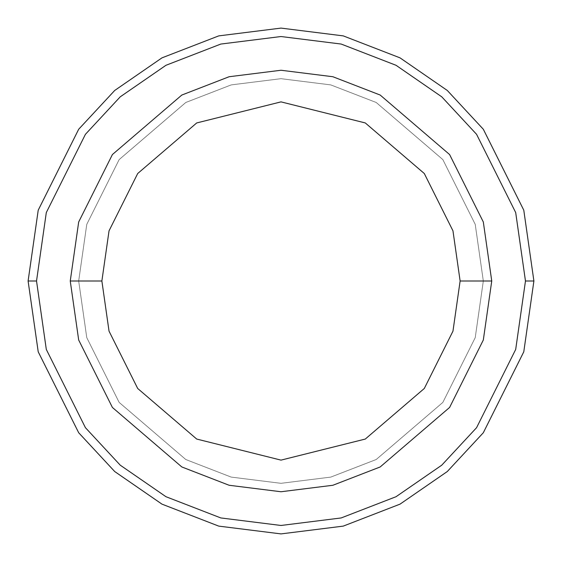 <?xml version="1.0" encoding="UTF-8"?>
<svg xmlns="http://www.w3.org/2000/svg" width="562" height="562" viewBox="0 0 562 562"><rect width="100%" height="100%" fill="white"/><g stroke="black" fill="none" stroke-linecap="round" stroke-linejoin="round"><path stroke-width="0.42" stroke-dasharray="2.81 2.11" d="M36.53 281L46.309 349.452L85.424 427.682L120.254 465.188L165.959 496.71L220.824 517.946L281 525.47L341.176 517.946L396.041 496.71L441.746 465.188L476.576 427.682L515.691 349.452L525.47 281L533.9 281L523.784 351.812L483.32 432.74L447.289 471.539L400.011 504.149L343.256 526.116L281 533.9L218.744 526.116L161.989 504.149L114.711 471.539L78.68 432.74L38.216 351.812L28.1 281L36.53 281L46.309 212.548L85.424 134.318L120.254 96.812L165.959 65.29L220.824 44.054L281 36.53L341.176 44.054L396.041 65.29L441.746 96.812L476.576 134.318L515.691 212.548L525.47 281L515.691 349.452L476.576 427.682L441.746 465.188L396.041 496.71L341.176 517.946L281 525.47L220.824 517.946L165.959 496.71L120.254 465.188L85.424 427.682L46.309 349.452L36.53 281L28.1 281L38.216 351.812L78.68 432.74L114.711 471.539L161.989 504.149L218.744 526.116L281 533.9L343.256 526.116L400.011 504.149L447.289 471.539L483.32 432.74L523.784 351.812L533.9 281L523.784 210.188L483.32 129.26L447.289 90.461L400.011 57.851L343.256 35.884L281 28.1L218.744 35.884L161.989 57.851L114.711 90.461L78.68 129.26L38.216 210.188L28.1 281L38.216 210.188L78.68 129.26L114.711 90.461L161.989 57.851L218.744 35.884L281 28.1L343.256 35.884L400.011 57.851L447.289 90.461L483.32 129.26L523.784 210.188L533.9 281L525.47 281L515.691 212.548L476.576 134.318L441.746 96.812L396.041 65.29L341.176 44.054L281 36.53L220.824 44.054L165.959 65.29L120.254 96.812L85.424 134.318L46.309 212.548L36.53 281M70.25 281L78.68 340.01L112.4 407.45L181.821 466.959L229.12 485.266L281 491.75L332.88 485.266L380.179 466.959L449.6 407.45L483.32 340.01L491.75 281L483.32 281L475.227 337.65L442.856 402.392L376.21 459.519L330.8 477.096L281 483.32L231.2 477.096L185.79 459.519L119.144 402.392L86.773 337.65L78.68 281L70.25 281L78.68 340.01L112.4 407.45L181.821 466.959L229.12 485.266L281 491.75L332.88 485.266L380.179 466.959L449.6 407.45L483.32 340.01L491.75 281L483.32 221.99L449.6 154.55L380.179 95.041L332.88 76.734L281 70.25L229.12 76.734L181.821 95.041L112.4 154.55L78.68 221.99L70.25 281L78.68 281L86.773 224.35L119.144 159.608L185.79 102.481L231.2 84.904L281 78.68L330.8 84.904L376.21 102.481L442.856 159.608L475.227 224.35L483.32 281L491.75 281L483.32 281L475.227 224.35L442.856 159.608L376.21 102.481L330.8 84.904L281 78.68L231.2 84.904L185.79 102.481L119.144 159.608L86.773 224.35L78.68 281L70.25 281L78.68 221.99L112.4 154.55L181.821 95.041L229.12 76.734L281 70.25L332.88 76.734L380.179 95.041L449.6 154.55L483.32 221.99L491.75 281L483.32 340.01L449.6 407.45L380.179 466.959L332.88 485.266L281 491.75L229.12 485.266L181.821 466.959L112.4 407.45L78.68 340.01L70.25 281L78.68 221.99L112.4 154.55L181.821 95.041L229.12 76.734L281 70.25L332.88 76.734L380.179 95.041L449.6 154.55L483.32 221.99L491.75 281L483.32 340.01L449.6 407.45L380.179 466.959L332.88 485.266L281 491.75L229.12 485.266L181.821 466.959L112.4 407.45L78.68 340.01L70.25 281L78.68 281L86.773 337.65L119.144 402.392L185.79 459.519L231.2 477.096L281 483.32L330.8 477.096L376.21 459.519L442.856 402.392L475.227 337.65L483.32 281L491.75 281L483.32 221.99L449.6 154.55L380.179 95.041L332.88 76.734L281 70.25L229.12 76.734L181.821 95.041L112.4 154.55L78.68 221.99L70.25 281"/><path stroke-width="0.84" d="M525.47 281L515.691 349.452L476.576 427.682L441.746 465.188L396.041 496.71L341.176 517.946L281 525.47L220.824 517.946L165.959 496.71L120.254 465.188L85.424 427.682L46.309 349.452L36.53 281L28.1 281L38.216 351.812L78.68 432.74L114.711 471.539L161.989 504.149L218.744 526.116L281 533.9L343.256 526.116L400.011 504.149L447.289 471.539L483.32 432.74L523.784 351.812L533.9 281L525.47 281L515.691 212.548L476.576 134.318L441.746 96.812L396.041 65.29L341.176 44.054L281 36.53L220.824 44.054L165.959 65.29L120.254 96.812L85.424 134.318L46.309 212.548L36.53 281L46.309 349.452L85.424 427.682L120.254 465.188L165.959 496.71L220.824 517.946L281 525.47L341.176 517.946L396.041 496.71L441.746 465.188L476.576 427.682L515.691 349.452L525.47 281L533.9 281L523.784 351.812L483.32 432.74L447.289 471.539L400.011 504.149L343.256 526.116L281 533.9L218.744 526.116L161.989 504.149L114.711 471.539L78.68 432.74L38.216 351.812L28.1 281L38.216 210.188L78.68 129.26L114.711 90.461L161.989 57.851L218.744 35.884L281 28.1L343.256 35.884L400.011 57.851L447.289 90.461L483.32 129.26L523.784 210.188L533.9 281L523.784 210.188L483.32 129.26L447.289 90.461L400.011 57.851L343.256 35.884L281 28.1L218.744 35.884L161.989 57.851L114.711 90.461L78.68 129.26L38.216 210.188L28.1 281L36.53 281L46.309 212.548L85.424 134.318L120.254 96.812L165.959 65.29L220.824 44.054L281 36.53L341.176 44.054L396.041 65.29L441.746 96.812L476.576 134.318L515.691 212.548L525.47 281M491.75 281L483.32 340.01L449.6 407.45L380.179 466.959L332.88 485.266L281 491.75L229.12 485.266L181.821 466.959L112.4 407.45L78.68 340.01L70.25 281L78.68 340.01L112.4 407.45L181.821 466.959L229.12 485.266L281 491.75L332.88 485.266L380.179 466.959L449.6 407.45L483.32 340.01L491.75 281L460.123 281L452.965 331.159L424.303 388.475L365.293 439.055L281 460.123L196.707 439.055L137.697 388.475L109.035 331.159L101.877 281L70.25 281L101.877 281L109.035 331.159L137.697 388.475L196.707 439.055L281 460.123L365.293 439.055L424.303 388.475L452.965 331.159L460.123 281L452.965 230.842L424.303 173.525L365.293 122.945L281 101.877L196.707 122.945L137.697 173.525L109.035 230.842L101.877 281L109.035 230.842L137.697 173.525L196.707 122.945L281 101.877L365.293 122.945L424.303 173.525L452.965 230.842L460.123 281L491.75 281L483.32 221.99L449.6 154.55L380.179 95.041L332.88 76.734L281 70.25L229.12 76.734L181.821 95.041L112.4 154.55L78.68 221.99L70.25 281L78.68 221.99L112.4 154.55L181.821 95.041L229.12 76.734L281 70.25L332.88 76.734L380.179 95.041L449.6 154.55L483.32 221.99L491.75 281"/></g></svg>
